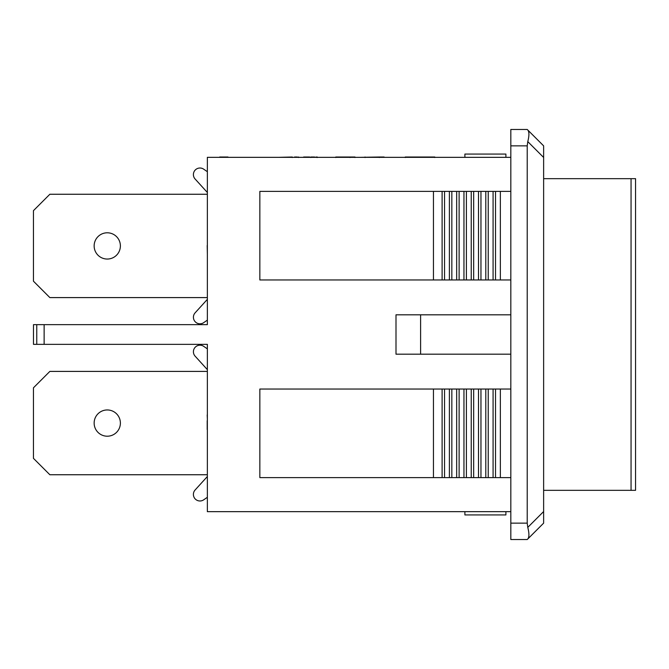 <?xml version="1.0" encoding="UTF-8"?>
<svg xmlns="http://www.w3.org/2000/svg" width="669" height="669" viewBox="0 0 669 669"><rect width="100%" height="100%" fill="white"/><g stroke="black" fill="none" stroke-linecap="round" stroke-linejoin="round"><path stroke-width="1" d="M527.222 539.54L527.782 538.98C529.288 537.174 529.288 533.31 527.782 527.381L527.222 523.141L527.222 145.859L527.782 141.619C529.288 135.69 529.288 131.826 527.782 130.02L543.629 145.859L543.629 523.141L527.222 539.54L510.823 539.54L510.823 129.46L527.222 129.46L527.782 130.02L527.222 129.46M495.52 389.04L500.353 389.04L500.353 477.616L495.52 477.616L495.52 389.04L493.078 389.04L493.078 477.616L495.52 477.616M500.353 279.96L495.52 279.96L495.52 191.384L500.353 191.384L500.353 279.96L510.823 279.96M495.52 279.96L442.109 279.96L442.109 191.384L495.52 191.384M493.078 191.384L493.078 279.96M488.236 279.96L488.236 191.384M485.794 191.384L485.794 279.96M480.961 279.96L480.961 191.384M478.511 191.384L478.511 279.96M473.677 279.96L473.677 191.384M471.235 191.384L471.235 279.96M466.393 279.96L466.393 191.384M463.952 191.384L463.952 279.96M459.118 279.96L459.118 191.384M456.668 191.384L456.668 279.96M451.834 279.96L451.834 191.384M449.392 191.384L449.392 279.96M444.551 279.96L444.551 191.384M444.551 389.04L444.551 477.616L442.109 477.616L442.109 389.04L493.078 389.04M444.551 477.616L449.392 477.616L449.392 389.04M449.392 477.616L451.834 477.616L451.834 389.04M451.834 477.616L456.668 477.616L456.668 389.04M456.668 477.616L459.118 477.616L459.118 389.04M459.118 477.616L463.952 477.616L463.952 389.04M463.952 477.616L466.393 477.616L466.393 389.04M466.393 477.616L471.235 477.616L471.235 389.04M471.235 477.616L473.677 477.616L473.677 389.04M473.677 477.616L478.511 477.616L478.511 389.04M478.511 477.616L480.961 477.616L480.961 389.04M480.961 477.616L485.794 477.616L485.794 389.04M485.794 477.616L488.236 477.616L488.236 389.04M488.236 477.616L493.078 477.616M442.109 477.616L259.848 477.616L259.848 389.04L433.445 389.04L433.445 477.616M510.823 477.616L500.353 477.616M510.823 389.04L500.353 389.04M442.109 389.04L433.445 389.04M442.109 279.96L259.848 279.96L259.848 191.384L442.109 191.384M433.445 279.96L433.445 191.384M510.823 191.384L500.353 191.384M505.898 511.66L505.898 514.938L464.896 514.938L464.896 511.66M510.823 511.66L207.357 511.66L207.357 344.343L44.129 344.343L44.129 324.657L207.357 324.657L207.357 157.34L510.823 157.34M36.762 324.657L33.483 324.657L33.483 344.343L36.762 344.343L36.762 324.657L44.129 324.657M510.823 314.815L395.998 314.815L395.998 354.185L510.823 354.185M420.6 314.815L420.6 354.185M379.256 157.014L359.83 157.34M384.131 157.014L379.273 157.014L379.273 157.508M354.871 157.014L335.771 157.014L335.763 157.508M434.791 157.014L405.263 157.014L405.255 157.508M297.32 157.014L294.544 157.014M292.278 157.508L292.278 157.014L278.329 157.34M298.608 157.508L298.608 157.014L297.521 157.34M317.206 157.014L316.654 157.34M309.697 157.014L303.634 157.014M316.654 157.014L314.555 157.34M314.555 157.014L310.826 157.014L310.826 157.508M44.129 344.343L36.762 344.343M207.357 237.704L207.357 241.852M207.198 245.54L207.357 254.111M207.198 414.939L207.357 419.137M207.198 420.684L207.198 429.54M464.896 157.34L464.896 154.062L505.898 154.062L505.898 157.34M235.956 157.34L231.691 157.34M228.004 157.014L219.691 157.014M631.059 178.665L631.059 490.335L635.55 490.335L635.55 178.665L543.629 178.665M631.059 490.335L543.629 490.335M207.357 497.293L203.669 499.835L207.357 497.293M195.089 490.017L207.357 476.52L195.089 490.017A6.565 6.565 0 0 0 203.669 499.835M207.357 369.639L195.089 356.134L207.357 369.639M207.357 348.867L203.669 346.325A6.565 6.565 0 0 0 195.089 356.134M207.357 371.404L49.857 371.404L33.45 387.811L33.45 458.349L49.857 474.747L207.357 474.747M120.387 423.076A13.121 13.121 0 0 0 107.266 409.955A13.121 13.121 0 0 0 94.145 423.076A13.121 13.121 0 0 0 107.266 436.205A13.121 13.121 0 0 0 120.387 423.076M207.357 320.133L203.669 322.675L207.357 320.133M195.089 312.866L207.357 299.361L195.089 312.866A6.565 6.565 0 0 0 203.669 322.675M207.357 192.48L195.089 178.983L207.357 192.48M207.357 171.707L203.669 169.165A6.565 6.565 0 0 0 195.089 178.983M207.357 194.253L49.857 194.253L33.45 210.651L33.45 281.189L49.857 297.596L207.357 297.596M120.387 245.924A13.121 13.121 0 0 0 107.266 232.795A13.121 13.121 0 0 0 94.145 245.924A13.121 13.121 0 0 0 107.266 259.045A13.121 13.121 0 0 0 120.387 245.924M527.222 523.141L510.823 523.141M527.222 145.859L510.823 145.859M527.782 527.381L543.629 511.542M527.782 141.619L543.629 157.458M365.023 157.508L365.023 157.014M365.048 157.508L365.048 157.014L365.073 157.508M354.996 157.508L354.996 157.014L354.988 157.508M335.805 157.508L335.805 157.014M350.012 157.508L350.012 157.014M434.775 157.508L434.775 157.014M317.231 157.508L317.231 157.014L317.231 157.508M316.981 157.508L316.981 157.014"/></g></svg>
